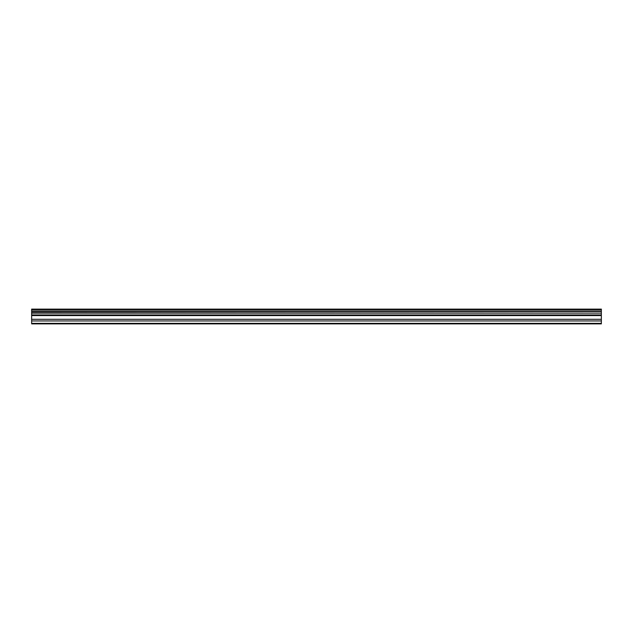 <?xml version="1.0" encoding="UTF-8"?>
<svg xmlns="http://www.w3.org/2000/svg" width="633" height="633" viewBox="0 0 633 633"><rect width="100%" height="100%" fill="white"/><g stroke="black" fill="none" stroke-linecap="round" stroke-linejoin="round"><path stroke-width="0.95" d="M31.65 323.376L31.65 313.113L601.35 313.113L601.35 323.867L31.65 323.867L31.65 323.376L601.35 323.376M31.65 309.656L601.35 309.656L601.35 309.133L31.65 309.133L31.65 312.726L601.35 313.113M601.35 309.656L601.35 312.726M601.35 311.04L31.65 311.04M31.65 320.947L601.35 320.947M31.65 319.301L601.35 319.301M31.65 315.574L601.35 315.574M601.35 314.933L31.65 314.933M601.35 311.428L31.65 311.428"/></g></svg>
